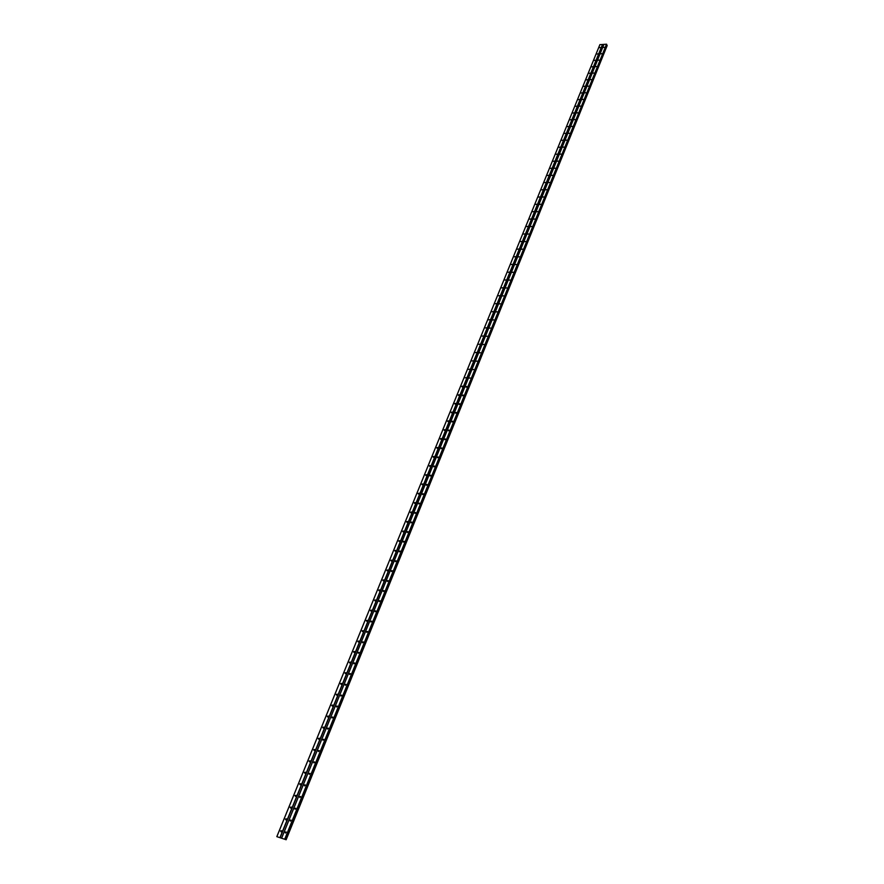 <?xml version="1.0" encoding="UTF-8"?>
<svg xmlns="http://www.w3.org/2000/svg" width="884" height="884" viewBox="0 0 884 884"><rect width="100%" height="100%" fill="white"/><g stroke="black" fill="none" stroke-linecap="round" stroke-linejoin="round"><path stroke-width="1.33" d="M284.957 832.209L286.107 831.988L284.957 832.209M285.477 833.037L286.14 832.109M289.797 820.286L290.947 820.065L289.797 820.286M290.317 821.114L290.969 820.186M294.593 808.462L295.742 808.241L294.593 808.462M295.101 809.28L295.775 808.374M299.356 796.727L300.494 796.517L299.356 796.727M299.853 797.534L300.527 796.65M304.074 785.091L305.212 784.881L304.074 785.091M304.571 785.898L305.245 785.025M308.759 773.555L309.897 773.345L308.759 773.555M309.245 774.351L309.919 773.489M313.4 762.107L314.538 761.909L313.4 762.107M313.886 762.892L314.56 762.052M318.008 750.759L319.135 750.549L318.008 750.759M318.483 751.533L319.168 750.715M322.572 739.499L323.71 739.289L322.572 739.499M323.058 740.262L323.732 739.455M327.102 728.328L328.24 728.129L327.102 728.328M327.577 729.09L328.262 728.294M331.599 717.244L332.727 717.046L331.599 717.244M332.075 717.996L332.76 717.211M336.064 706.25L337.191 706.051L336.064 706.25M336.528 706.99L337.213 706.228M340.495 695.343L341.611 695.144L340.495 695.343M340.948 696.073L341.633 695.321M344.882 684.514L345.998 684.326L344.882 684.514M345.335 685.244L346.02 684.514M349.235 673.785L350.351 673.586L349.235 673.785M349.688 674.503L350.373 673.785M353.556 663.133L354.672 662.934L353.556 663.133M354.009 663.84L354.694 663.133M357.843 652.558L358.959 652.37L357.843 652.558M358.296 653.265L358.981 652.569M362.097 642.071L363.213 641.872L362.097 642.071M362.55 642.767L363.236 642.082M366.33 631.662L367.435 631.474L366.33 631.662M366.772 632.347L367.446 631.684M370.518 621.33L371.623 621.143L370.518 621.33M370.96 622.016L371.634 621.364M374.672 611.087L375.777 610.899L374.672 611.087M375.114 611.761L375.788 611.12M378.794 600.91L379.899 600.722L378.794 600.91M379.236 601.584L379.91 600.954M382.894 590.821L383.999 590.634L382.894 590.821M383.324 591.484L383.999 590.866M386.96 580.799L388.054 580.622L386.96 580.799M387.391 581.451L388.065 580.854M390.993 570.865L392.087 570.677L390.993 570.865M391.424 571.506L392.087 570.92M394.993 560.997L396.087 560.81L394.993 560.997M395.424 561.638L396.087 561.064M398.971 551.207L400.054 551.019L398.971 551.207M399.391 551.837L400.054 551.273M402.916 541.483L403.999 541.295L402.916 541.483M403.336 542.113L403.999 541.561M406.828 531.837L407.911 531.649L406.828 531.837M407.248 532.455L407.9 531.914M410.706 522.256L411.789 522.079L410.706 522.256M411.137 522.875L411.789 522.345M414.563 512.753L415.646 512.576L414.563 512.753M414.994 513.361L415.635 512.853M418.397 503.316L419.469 503.14L418.397 503.316M418.817 503.913L419.458 503.416M422.198 493.957L423.27 493.769L422.198 493.957M422.618 494.543L423.248 494.057M425.966 484.653L427.038 484.476L425.966 484.653M426.386 485.239L427.016 484.763M429.712 475.426L430.784 475.238L429.712 475.426M430.132 476.001L430.762 475.537M433.425 466.266L434.497 466.078L433.425 466.266M433.856 466.829L434.475 466.376M437.116 457.161L438.188 456.984L437.116 457.161M437.547 457.724L438.155 457.282M440.784 448.133L441.845 447.956L440.784 448.133M441.204 448.685L441.812 448.254M444.42 439.16L445.492 438.983L444.42 439.16M444.851 439.713L445.448 439.293M448.033 430.265L449.094 430.077L448.033 430.265M448.464 430.806L449.05 430.397M451.625 421.425L452.685 421.237L451.625 421.425M452.044 421.966L452.63 421.558M455.183 412.64L456.243 412.463L455.183 412.64M455.614 413.182L456.188 412.784M458.719 403.922L459.768 403.745L458.719 403.922M459.15 404.452L459.713 404.076M462.233 395.27L463.282 395.093L462.233 395.27M462.663 395.8L463.216 395.424M465.713 386.684L466.763 386.496L465.713 386.684M466.144 387.192L466.697 386.838M469.183 378.142L470.222 377.965L469.183 378.142M472.62 369.667L473.658 369.49L472.62 369.667M476.034 361.258L477.073 361.081L476.034 361.258M479.426 352.904L480.465 352.716L479.426 352.904M482.786 344.605L483.824 344.417L482.786 344.605M486.134 336.362L487.172 336.174L486.134 336.362M489.46 328.174L490.487 327.997L489.46 328.174M492.753 320.041L493.78 319.864L492.753 320.041M496.034 311.964L497.062 311.787L496.034 311.964M499.283 303.941L500.311 303.764L499.283 303.941M502.51 295.985L503.537 295.797L502.51 295.985M505.725 288.073L506.742 287.886L505.725 288.073M508.919 280.206L509.935 280.029L508.919 280.206M512.079 272.405L513.096 272.217L512.079 272.405M515.228 264.647L516.245 264.471L515.228 264.647M518.356 256.946L519.361 256.758L518.356 256.946M521.461 249.288L522.466 249.111L521.461 249.288M524.543 241.686L525.549 241.509L524.543 241.686M527.604 234.138L528.61 233.962L527.604 234.138M530.654 226.635L531.649 226.459L530.654 226.635M533.671 219.188L534.676 219L533.671 219.188M536.676 211.773L537.671 211.596L536.676 211.773M539.66 204.425L540.654 204.237L539.66 204.425M542.632 197.11L543.627 196.933L542.632 197.11M545.572 189.85L546.566 189.662L545.572 189.85M548.5 182.634L549.494 182.447L548.5 182.634M551.406 175.463L552.401 175.286L551.406 175.463M554.301 168.347L555.285 168.159L554.301 168.347M557.174 161.264L558.158 161.076L557.174 161.264M560.025 154.236L561.009 154.048L560.025 154.236M562.865 147.241L563.837 147.053L562.865 147.241M565.683 140.302L566.655 140.114L565.683 140.302M568.478 133.396L569.451 133.208L568.478 133.396M571.263 126.545L572.235 126.357L571.263 126.545M574.025 119.727L574.998 119.539L574.025 119.727M576.777 112.953L577.738 112.765L576.777 112.953M579.506 106.224L580.468 106.036L579.506 106.224M582.213 99.538L583.186 99.351L582.213 99.538M584.91 92.886L585.871 92.698L584.91 92.886M587.595 86.278L588.556 86.091L587.595 86.278M590.258 79.715L591.219 79.527L590.258 79.715M592.91 73.184L593.86 72.996L592.91 73.184M595.54 66.698L596.49 66.51L595.54 66.698M598.148 60.256L599.109 60.068L598.148 60.256M600.755 53.847L601.706 53.659L600.755 53.847M603.33 47.482L604.28 47.283L603.33 47.482M280.482 830.982L281.631 830.75L280.482 830.982M281.013 831.811L281.664 830.883M285.333 819.081L286.471 818.86L285.333 819.081M285.852 819.91L286.504 818.993M290.14 807.28L291.278 807.07L290.14 807.28M290.648 808.098L291.311 807.202M294.913 795.578L296.041 795.368L294.913 795.578M295.411 796.385L296.074 795.501M299.632 783.975L300.77 783.765L299.632 783.975M300.14 784.771L300.803 783.909M304.328 772.461L305.466 772.251L304.328 772.461M304.825 773.257L305.488 772.406M308.98 761.047L310.107 760.837L308.98 761.047M309.466 761.831L310.14 760.991M313.599 749.72L314.726 749.51L313.599 749.72M314.074 750.494L314.748 749.665M318.174 738.483L319.301 738.273L318.174 738.483M318.649 739.245L319.334 738.438M322.715 727.333L323.842 727.134L322.715 727.333M323.19 728.096L323.864 727.3M327.224 716.272L328.34 716.073L327.224 716.272M327.688 717.023L328.373 716.25M331.688 705.31L332.815 705.101L331.688 705.31M332.152 706.051L332.837 705.288M336.13 694.426L337.246 694.227L336.13 694.426M336.583 695.155L337.268 694.404M340.528 683.619L341.644 683.42L340.528 683.619M340.981 684.349L341.666 683.619M344.893 672.912L346.009 672.713L344.893 672.912M345.346 673.63L346.031 672.912M349.224 662.282L350.329 662.083L349.224 662.282M349.677 662.989L350.351 662.282M353.523 651.729L354.628 651.53L353.523 651.729M353.965 652.436L354.65 651.74M357.788 641.265L358.893 641.066L357.788 641.265M358.23 641.961L358.904 641.287M362.02 630.878L363.125 630.69L362.02 630.878M362.462 631.563L363.136 630.9M366.219 620.568L367.313 620.38L366.219 620.568M366.661 621.253L367.335 620.601M370.385 610.347L371.479 610.148L370.385 610.347M370.816 611.01L371.49 610.38M374.518 600.192L375.612 600.004L374.518 600.192M374.949 600.855L375.623 600.236M378.617 590.125L379.722 589.937L378.617 590.125M379.059 590.777L379.722 590.169M382.695 580.125L383.789 579.937L382.695 580.125M383.126 580.777L383.789 580.18M386.739 570.202L387.833 570.014L386.739 570.202M387.17 570.843L387.833 570.268M390.75 560.357L391.833 560.169L390.75 560.357M391.181 560.997L391.833 560.423M394.728 550.588L395.822 550.4L394.728 550.588M395.159 551.207L395.811 550.655M398.684 540.886L399.767 540.699L398.684 540.886M399.115 541.505L399.767 540.964M402.607 531.251L403.69 531.074L402.607 531.251M403.027 531.87L403.679 531.339M406.496 521.693L407.579 521.516L406.496 521.693M406.927 522.3L407.568 521.781M410.364 512.212L411.447 512.024L410.364 512.212M410.795 512.808L411.425 512.3M414.198 502.797L415.281 502.609L414.198 502.797M414.629 503.383L415.259 502.886M418.01 493.449L419.082 493.261L418.01 493.449M418.43 494.034L419.06 493.548M421.79 484.167L422.861 483.979L421.79 484.167M422.221 484.741L422.839 484.266M425.547 474.951L426.618 474.763L425.547 474.951M425.966 475.526L426.585 475.062M429.27 465.802L430.342 465.625L429.27 465.802M429.701 466.376L430.309 465.923M432.972 456.719L434.033 456.542L432.972 456.719M433.392 457.282L434 456.851M436.641 447.702L437.702 447.525L436.641 447.702M437.072 448.265L437.668 447.834M440.287 438.751L441.348 438.574L440.287 438.751M440.718 439.304L441.315 438.884M443.912 429.867L444.972 429.69L443.912 429.867M444.343 430.42L444.928 430.011M447.503 421.049L448.564 420.861L447.503 421.049M447.934 421.58L448.508 421.182M451.083 412.287L452.133 412.099L451.083 412.287M451.503 412.817L452.078 412.43M454.619 403.579L455.669 403.402L454.619 403.579M455.05 404.11L455.614 403.734M458.144 394.949L459.194 394.761L458.144 394.949M458.575 395.468L459.127 395.104M461.636 386.363L462.686 386.186L461.636 386.363M462.067 386.883L462.619 386.529M465.106 377.844L466.155 377.667L465.106 377.844M468.553 369.39L469.592 369.214L468.553 369.39M471.979 360.992L473.017 360.805L471.979 360.992M475.382 352.65L476.41 352.462L475.382 352.65M478.752 344.362L479.791 344.174L478.752 344.362M482.1 336.13L483.139 335.953L482.1 336.13M485.438 327.964L486.465 327.776L485.438 327.964M488.742 319.842L489.769 319.665L488.742 319.842M492.023 311.787L493.051 311.599L492.023 311.787M495.283 303.776L496.311 303.599L495.283 303.776M498.532 295.82L499.548 295.643L498.532 295.82M501.747 287.919L502.764 287.742L501.747 287.919M504.941 280.073L505.957 279.897L504.941 280.073M508.123 272.283L509.129 272.095L508.123 272.283M511.272 264.537L512.289 264.36L511.272 264.537M514.411 256.846L515.416 256.669L514.411 256.846M517.516 249.211L518.532 249.023L517.516 249.211M520.61 241.619L521.615 241.431L520.61 241.619M523.682 234.083L524.687 233.895L523.682 234.083M526.742 226.591L527.737 226.403L526.742 226.591M529.77 219.144L530.765 218.967L529.77 219.144M532.787 211.751L533.781 211.574L532.787 211.751M535.77 204.403L536.765 204.226L535.77 204.403M538.743 197.11L539.737 196.922L538.743 197.11M541.704 189.861L542.688 189.673L541.704 189.861M544.632 182.657L545.627 182.469L544.632 182.657M547.55 175.496L548.544 175.308L547.55 175.496M550.456 168.38L551.439 168.192L550.456 168.38M553.329 161.319L554.312 161.131L553.329 161.319M556.191 154.291L557.174 154.103L556.191 154.291M559.042 147.308L560.014 147.131L559.042 147.308M561.859 140.379L562.832 140.191L561.859 140.379M564.666 133.484L565.638 133.296L564.666 133.484M567.462 126.644L568.434 126.456L567.462 126.644M570.235 119.837L571.197 119.649L570.235 119.837M572.987 113.075L573.959 112.887L572.987 113.075M575.727 106.345L576.688 106.157L575.727 106.345M578.445 99.671L579.407 99.483L578.445 99.671M581.153 93.03L582.114 92.842L581.153 93.03M583.838 86.433L584.799 86.245L583.838 86.433M586.512 79.88L587.462 79.693L586.512 79.88M589.164 73.361L590.125 73.173L589.164 73.361M591.805 66.886L592.755 66.698L591.805 66.886M594.435 60.444L595.374 60.256L594.435 60.444M597.031 54.046L597.982 53.858L597.031 54.046M599.628 47.681L600.579 47.493L599.628 47.681M606.744 44.509L285.212 839.071L606.523 44.2L599.871 44.664L276.814 836.651L286.129 839.734L276.814 836.651M285.156 839.236L606.546 44.985L285.289 839.314M607.175 45.548L286.118 839.756L607.175 45.581L606.634 45.084M603.882 44.432L281.664 837.999M602.645 44.509L280.173 837.579M603.949 44.344L281.72 837.977M606.523 44.2L284.836 838.85M606.667 44.277L285.035 838.938M606.877 45.217L285.631 839.457M606.91 45.25L285.676 839.491M599.938 44.576L276.869 836.64M602.512 44.432L279.974 837.502M606.744 44.465L285.201 839.049M607.065 45.349L285.908 839.59M607.12 45.393L285.985 839.634M607.175 45.581L286.14 839.745"/></g></svg>
